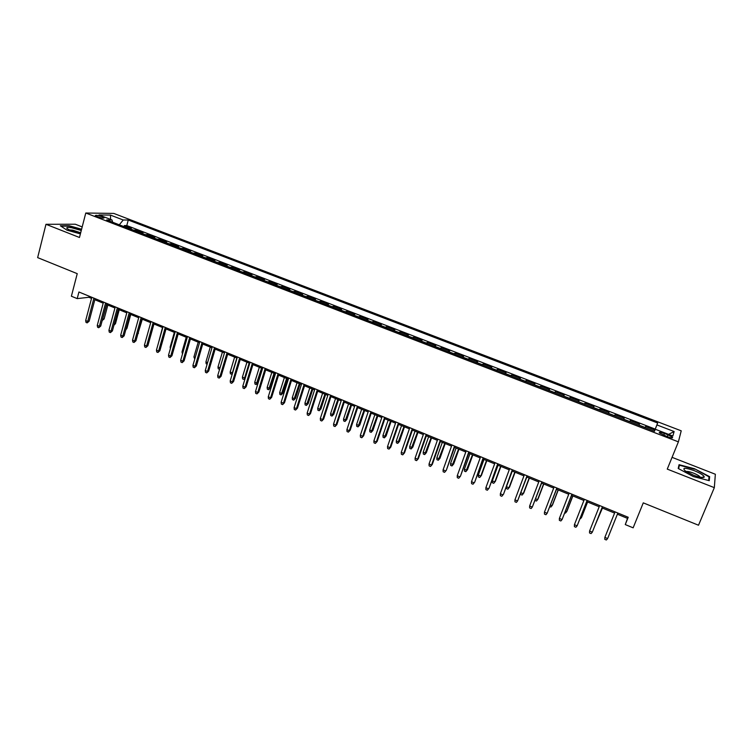 <?xml version="1.0" encoding="UTF-8"?>
<svg xmlns="http://www.w3.org/2000/svg" width="753" height="753" viewBox="0 0 753 753"><rect width="100%" height="100%" fill="white"/><g stroke="black" fill="none" stroke-linecap="round" stroke-linejoin="round"><path stroke-width="1.13" d="M97.241 216.704C101.58 218.135 103.876 218.502 104.149 217.786L102.173 216.751C97.862 215.32 95.556 214.963 95.273 215.669L97.241 216.704M82.199 226.917L75.291 224.225L45.971 224.29L37.65 257.62L77.239 273.659L71.384 296.221L77.201 298.621L88.863 297.275L91.527 298.376M681.22 430.82L113.816 213.428L85.776 213.014L678.387 441.851L681.22 430.82M678.387 441.851L667.262 469.11L714.324 487.652L715.35 474.249L672.062 457.344M714.324 487.652L698.511 525.227L643.269 502.863L633.141 527.825L625.272 524.577L628.218 517.273L78.933 292.004L77.201 298.621M645.095 427.666L645.613 426.48L654.865 430.048L654.385 431.253M645.613 426.48L645.133 427.685M638.92 425.285L639.466 424.118L630.289 420.579L629.819 421.774M623.559 419.355L624.19 418.226L615.079 414.715L614.617 415.91M608.32 413.482L609.036 412.38L599.99 408.898L599.529 410.093M593.195 407.646L593.995 406.582L585.015 403.128L584.563 404.314M578.182 401.857L579.057 400.831L570.162 397.396L569.71 398.582M563.291 396.106L564.242 395.118L555.413 391.711L554.97 392.897M548.513 390.402L549.539 389.452L540.776 386.073L540.334 387.249M533.839 384.745L534.95 383.823L526.243 380.472L525.81 381.649M519.288 379.126L520.464 378.241L511.833 374.909L511.4 376.086M504.839 373.554L506.091 372.697L497.517 369.394L497.093 370.57M490.495 368.019L491.822 367.2L483.313 363.925L482.899 365.092M476.263 362.532L477.666 361.741L469.213 358.484L468.799 359.652M462.135 357.082L463.603 356.32L455.217 353.091L454.812 354.249M448.11 351.67L449.654 350.945L441.324 347.735L440.929 348.893M434.189 346.295L435.799 345.608L427.535 342.417L427.139 343.575M420.372 340.968L422.047 340.309L413.849 337.146L413.453 338.295M406.658 335.678L408.399 335.047L400.257 331.904L399.871 333.052M393.038 330.426L394.845 329.823L386.76 326.698L386.383 327.847M379.521 325.202L381.394 324.637L373.366 321.54L372.989 322.689M366.109 320.025L368.038 319.488L360.066 316.411L359.699 317.559M352.781 314.886L354.776 314.377L346.86 311.328L346.493 312.467M339.556 309.784L341.608 309.295L333.758 306.273L333.391 307.403M326.425 304.72L328.534 304.259L320.74 301.256L320.383 302.386M313.389 299.685L315.554 299.252L307.817 296.268L307.459 297.407M300.438 294.696L302.668 294.291L294.978 291.326L294.63 292.456M287.58 289.736L289.877 289.359L282.243 286.413L281.895 287.542M274.826 284.813L277.17 284.455L269.583 281.537L269.245 282.657M262.148 279.918L264.548 279.598L257.018 276.69L256.688 277.81M249.563 275.061L252.02 274.76L244.546 271.88L244.217 273M237.063 270.242L239.576 269.969L232.15 267.108L231.83 268.219M224.658 265.451L227.218 265.207L219.848 262.364L219.528 263.475M212.337 260.698L214.953 260.472L207.63 257.648L207.31 258.759M200.091 255.982L202.764 255.775L195.488 252.97L195.178 254.081M187.939 251.286L190.66 251.116L183.44 248.33L183.13 249.431M175.873 246.636L178.64 246.476L171.468 243.718L171.157 244.819M163.881 242.005L166.705 241.873L159.58 239.134L159.278 240.226M151.974 237.411L154.845 237.308L147.767 234.578L147.466 235.67M140.152 232.856L143.07 232.762L136.039 230.06L135.747 231.152M667.996 434.848L664.466 433.493C660.607 432.128 658.903 431.94 659.364 432.919L667.403 436.721C671.281 438.086 672.975 438.274 672.514 437.286L667.996 434.848L667.262 436.665M112.649 222.239L111.981 219.951L106.653 219.932L654.489 431.29L655.279 429.248L654.451 431.281M111.981 219.951L98.991 214.953L110.437 215.085L123.228 219.998L128.274 220.027L657.67 423.007L656.936 424.937L674.123 431.535L672.834 436.006L655.279 429.248M654.865 430.048L655.223 429.106L126.796 225.552L124.386 225.561L124.094 226.653M128.405 228.319L131.37 228.253L124.386 225.561M133.093 230.126L136.039 230.06M144.868 234.672L147.767 234.578M156.728 239.247L159.58 239.134M168.672 243.85L171.468 243.718M180.692 248.49L183.44 248.33M192.796 253.159L195.488 252.97M204.976 257.865L207.63 257.648M217.25 262.599L219.848 262.364M229.609 267.362L232.15 267.108M242.052 272.172L244.546 271.88M254.589 277L257.018 276.69M267.202 281.876L269.583 281.537M279.918 286.771L282.243 286.413M292.719 291.712L294.978 291.326M305.605 296.691L307.817 296.268M318.585 301.699L320.74 301.256M331.668 306.744L333.758 306.273M344.836 311.817L346.86 311.328M358.099 316.938L360.066 316.411M371.464 322.096L373.366 321.54M384.924 327.291L386.76 326.698M398.478 332.515L400.257 331.904M412.136 337.786L413.849 337.146M425.887 343.095L427.535 342.417M439.752 348.441L441.324 347.735M453.711 353.825L455.217 353.091M467.773 359.256L469.213 358.484M481.948 364.725L483.313 363.925M496.218 370.231L497.517 369.394M510.6 375.775L511.833 374.909M525.095 381.366L526.243 380.472M539.694 387.004L540.776 386.073M554.415 392.68L555.413 391.711M569.24 398.403L570.162 397.396M584.177 404.163L585.015 403.128M599.228 409.971L599.99 408.898M614.401 415.825L615.079 414.715M629.687 421.727L630.289 420.579M45.971 224.29L79.47 237.487L85.776 213.014M617.385 514.224L611.012 530.131L617.385 514.224L627.513 518.384L625.272 524.577M94.831 299.732L103.199 303.167M106.493 304.513L114.955 307.986M118.24 309.332L126.786 312.843M130.062 314.189L138.703 317.738M141.969 319.074L150.694 322.661M150.045 337.984L153.96 323.997L162.78 327.621M166.027 328.948L174.941 332.61M178.179 333.937L187.196 337.636M190.415 338.963L199.526 342.7M202.745 344.027L211.951 347.801M215.151 349.119L224.46 352.941M227.651 354.249L237.063 358.108M240.245 359.416L249.751 363.313M252.923 364.621L262.524 368.565M265.687 369.864L275.4 373.846M278.544 375.135L288.361 379.164M291.496 380.453L301.416 384.529M304.541 385.809L314.566 389.922M317.681 391.202L327.819 395.363M330.915 396.633L341.165 400.841M344.253 402.111L354.607 406.356M357.675 407.618L368.142 411.919M371.201 413.171L381.78 417.51M384.83 418.762L395.523 423.158M398.563 424.4L409.368 428.834M412.39 430.076L423.318 434.566M426.32 435.799L437.371 440.326M440.364 441.559L451.527 446.143M454.501 447.367L465.796 451.998M468.752 453.212L480.16 457.899M483.106 459.104L494.646 463.839M497.573 465.043L509.235 469.834M512.153 471.03L523.947 475.868M526.836 477.054L538.762 481.948M541.642 483.125L553.69 488.076M556.552 489.252L568.741 494.25M571.583 495.418L583.904 500.481M586.728 501.639L599.19 506.75M601.995 507.908L614.589 513.075M628.002 517.179L627.513 518.384M89.146 296.193L88.863 297.275M654.413 431.262L656.936 424.937M655.223 429.106L657.67 423.007M126.796 225.552L128.274 220.027M123.228 219.998L119.313 224.808M668.598 434.377L674.123 431.535M110.437 215.085L110.606 219.424M694.605 468.771L679.065 464.695L678.199 468.479L693.344 476.545L709.251 480.678L709.646 476.677L694.605 468.771L709.044 476.847L708.667 480.527M81.606 229.213L69.116 225.731L60.334 225.768L66.97 230.164L80.402 233.891M708.865 478.541L709.646 476.677M604.857 537.407L604.8 539.346L606.334 539.986L607.624 538.564L604.857 537.407L615.069 511.88M607.935 537.783L617.855 513.028L607.935 537.783M693.485 475.181C699.744 477.496 703.33 478.108 704.253 477.035C703.923 475.407 700.572 473.279 694.228 470.644C684.816 467.434 681.823 467.528 685.239 470.936L693.485 475.181M700.243 477.27L700.008 476.847C698.935 475.689 696.723 474.428 693.391 473.082C689.71 471.698 687.32 471.209 686.228 471.613M678.359 467.782L679.404 465.232L694.464 469.175M678.613 468.695L679.404 465.232M81.277 230.493L71.799 227.782C67.196 227.086 65.746 227.434 67.459 228.856C70.283 230.512 74.34 231.858 79.611 232.893L80.618 233.054M80.684 232.762L72.627 230.136L69.54 229.947M60.927 226.164L69.257 226.126L81.522 229.543M589.58 531.025L589.533 532.964L591.058 533.595L592.319 532.173L589.58 531.025L599.661 505.564M602.428 506.694L592.319 532.173L602.466 506.713M574.417 524.7L574.388 526.629L575.894 527.26L577.137 525.829L574.417 524.7L584.366 499.286M587.114 500.416L577.137 525.829L587.199 500.453M559.375 518.412L559.357 520.342L560.853 520.972L562.077 519.542L559.375 518.412L569.202 493.064M571.922 494.184L562.077 519.542L572.045 494.232M544.447 512.181L544.447 514.101L545.934 514.732L547.13 513.301L544.447 512.181L554.142 486.899M556.844 488L547.13 513.301L557.004 488.066M595.698 523.768L602.438 508.087M595.246 524.907L602.4 508.068M580.516 517.471L581.316 517.8L581.683 517.095L587.604 501.997M579.876 519.099L581.316 517.8L587.528 501.969M565.447 511.212L566.633 511.701L567.028 511.014L572.882 495.954M564.816 512.84L565.437 513.104L566.633 511.701L572.769 495.907M550.499 505.009L552.062 505.649L552.495 504.981L558.274 489.958M549.878 506.637L550.885 507.051L552.062 505.649L558.124 489.892M529.641 505.988L529.641 507.917L531.119 508.529L532.296 507.098L529.641 505.988L539.204 480.772M541.887 481.864L532.296 507.098L542.085 481.948M535.665 498.844L537.595 499.653L538.066 498.994L543.77 484M535.044 500.472L536.447 501.046L537.595 499.653L543.581 483.925M514.939 499.851L514.958 501.771L516.417 502.383L517.575 500.952L514.939 499.851L524.389 474.691M527.044 475.783L517.575 500.952L527.279 475.877M520.935 492.735L523.241 493.686L523.74 493.055L529.378 478.099M520.671 493.431L520.681 494.495L522.111 495.088L523.241 493.686L529.152 478.004M512.313 469.74L503.522 494.203L501.827 496.283L502.966 494.853L500.35 493.761L509.677 468.658M503.522 494.203L512.586 469.853M501.827 496.283L500.378 495.681L500.35 493.761M509.517 487.153L507.88 489.177L506.458 488.584L506.44 486.711L508.99 487.775L509.517 487.153L515.09 472.235M507.88 489.177L508.99 487.775L514.826 472.122M506.44 486.711L512.266 471.067M497.695 463.744L489.055 488.16L487.351 490.231L488.471 488.801L485.873 487.709L495.079 462.671M489.055 488.16L498.006 463.867M487.351 490.231L485.911 489.629L485.873 487.709M495.408 481.299L493.752 483.304L492.349 482.72L492.311 480.847L494.853 481.901L495.408 481.299L500.905 466.408M493.752 483.304L494.853 481.901L500.613 466.286M492.311 480.847L498.062 465.241M483.191 457.796L474.701 482.165L472.988 484.226L474.079 482.786L471.5 481.713L480.593 456.732M474.701 482.165L483.53 457.937M472.988 484.226L471.557 483.624L471.5 481.713M481.393 475.482L479.736 477.477L478.334 476.894L478.296 475.03L480.809 476.075L481.393 475.482L486.824 460.629M479.736 477.477L480.809 476.075L486.494 460.497M478.296 475.03L483.972 459.462M468.79 451.894L460.45 476.216L458.728 478.259L459.801 476.818L457.24 475.755L466.211 450.831M460.45 476.216L469.175 452.045M458.728 478.259L457.306 477.666L457.24 475.755M467.491 469.712L465.815 471.689L464.432 471.114L464.375 469.251L466.869 470.286L467.491 469.712L472.846 454.897M465.815 471.689L472.489 454.746M464.375 469.251L469.976 453.72M454.501 446.03L446.313 470.314L444.571 472.338L445.625 470.898L443.084 469.844L451.941 444.976M446.313 470.314L454.916 446.2M444.571 472.338L443.159 471.755L443.084 469.844M453.683 463.98L451.998 465.947L450.623 465.373L450.558 463.509L453.033 464.545L453.683 463.98L458.972 449.202M451.998 465.947L458.586 449.042M450.558 463.509L456.092 448.016M440.317 440.213L431.563 465.025L432.269 464.46L430.518 466.465L431.563 465.025L429.041 463.97L437.775 439.168M432.269 464.46L440.769 440.401M430.518 466.465L429.125 465.881L429.041 463.97M439.978 458.295L438.284 460.243L436.909 459.678L436.834 457.815L439.3 458.841L439.978 458.295L445.202 443.545M438.284 460.243L444.778 443.376M436.834 457.815L442.303 442.359M426.367 452.647L424.664 454.586L423.308 454.021L423.224 452.158L425.661 453.174L426.367 452.647L431.535 437.935M424.664 454.586L431.074 437.747M423.224 452.158L428.617 436.74M412.86 447.047L411.138 448.967L409.792 448.411L409.698 446.548L412.126 447.555L412.86 447.047L417.962 432.363M411.138 448.967L417.473 432.166M409.698 446.548L415.035 431.158M426.245 434.443L417.595 459.198L418.339 458.643L416.578 460.638L417.595 459.198L415.091 458.153L423.723 433.408M418.339 458.643L426.725 434.641M416.578 460.638L415.185 460.055L415.091 458.153M412.277 428.711L403.74 453.41L404.512 452.864L402.733 454.85L403.74 453.41L401.255 452.365L409.773 427.685M404.512 452.864L412.785 428.918M402.733 454.85L401.358 454.275L401.255 452.365M398.403 423.026L389.979 447.659L390.779 447.131L389 449.099L389.979 447.659L387.513 446.633L395.918 422M390.779 447.131L398.958 423.252M389 449.099L387.626 448.534L387.513 446.633M399.448 441.474L397.716 443.385L396.379 442.83L396.276 440.976L398.685 441.973L399.448 441.474L404.483 426.829M397.716 443.385L403.966 426.622M396.276 440.976L401.537 425.624M384.642 417.378L376.321 441.955L377.149 441.446L375.361 443.395L376.321 441.955L373.874 440.938L382.176 416.362M377.149 441.446L385.225 417.614M375.361 443.395L374.006 442.83L373.874 440.938M386.129 435.949L384.397 437.851L383.07 437.295L382.948 435.441L385.338 436.439L386.129 435.949L391.099 421.341M384.397 437.851L390.553 421.115M382.948 435.441L388.153 420.127M370.975 411.778L362.767 436.298L363.624 435.799L361.816 437.738L362.767 436.298L360.339 435.281L368.528 410.771M363.624 435.799L371.587 412.023M361.816 437.738L360.471 437.173L360.339 435.281M372.904 430.462L371.163 432.354L369.845 431.798L369.714 429.954L372.095 430.932L372.904 430.462L377.818 415.882M371.163 432.354L377.234 415.647M369.714 429.954L374.853 414.668M357.411 406.215L349.307 430.669L350.192 430.198L348.385 432.118L349.307 430.669L346.898 429.662L354.983 405.218M350.192 430.198L358.061 406.479M348.385 432.118L347.039 431.554L346.898 429.662M359.783 425.021L358.023 426.885L356.715 426.349L356.583 424.494L358.936 425.473L359.783 425.021L364.631 410.47M358.023 426.885L364.019 410.225M356.583 424.494L361.647 409.246M343.952 400.69L335.951 425.097L336.864 424.626L335.038 426.537L335.951 425.097L333.551 424.09L341.533 399.702M336.864 424.626L344.62 400.963M335.038 426.537L333.711 425.982L333.551 424.09M346.747 419.609L344.978 421.464L343.679 420.927L343.537 419.082L345.881 420.052L346.747 419.609L351.538 405.095M344.978 421.464L350.898 404.832M343.537 419.082L348.545 403.872M330.586 395.203L322.689 419.553L323.63 419.101L321.795 421.002L322.689 419.553L320.307 418.555L328.186 394.224M323.63 419.101L331.292 395.494M321.795 421.002L320.477 420.447L320.307 418.555M333.805 414.235L332.026 416.08L330.736 415.543L330.586 413.698L332.911 414.668L333.805 414.235L338.53 399.758M332.026 416.08L337.862 399.485M330.586 413.698L335.527 398.525M317.314 389.762L309.521 414.056L310.481 413.613L308.645 415.496L309.521 414.056L307.158 413.068L314.933 388.793M310.481 413.613L318.048 390.063M308.645 415.496L307.337 414.95L307.158 413.068M320.947 408.907L319.168 410.733L317.888 410.206L317.719 408.361L320.025 409.321L320.947 408.907L325.616 394.459M319.168 410.733L324.92 394.177M317.719 408.361L322.604 393.226M304.137 384.359L296.447 408.597L297.435 408.173L295.59 410.037L296.447 408.597L294.103 407.618L301.774 383.39M297.435 408.173L304.899 384.679M295.59 410.037L294.282 409.5L294.103 407.618M308.184 403.608L306.396 405.425L305.125 404.898L304.946 403.062L307.243 404.013L308.184 403.608L312.796 389.197M306.396 405.425L312.071 388.896M304.946 403.062L309.765 387.955M291.063 378.994L283.467 403.175L284.483 402.761L282.62 404.615L283.467 403.175L281.142 402.196L288.719 378.034M284.483 402.761L291.853 379.324M282.62 404.615L281.33 404.079L281.142 402.196M278.073 373.676L270.581 397.791L271.626 397.396L269.753 399.241L270.581 397.791L268.266 396.822L275.749 372.716M271.626 397.396L278.902 374.015M269.753 399.241L268.473 398.704L268.266 396.822M265.178 368.386L257.78 392.445L258.853 392.068L256.971 393.894L257.78 392.445L255.493 391.485L262.872 367.436M258.853 392.068L266.035 368.735M256.971 393.894L255.7 393.358L255.493 391.485M295.515 398.346L293.708 400.154L292.446 399.627L292.268 397.791L294.545 398.742L295.515 398.346L300.071 383.974M293.708 400.154L299.317 383.663M292.268 397.791L297.03 382.722M282.93 393.132L281.114 394.92L279.862 394.403L279.674 392.567L281.933 393.508L282.93 393.132L287.42 378.778M281.114 394.92L286.648 378.458M279.674 392.567L284.37 377.526M270.431 387.946L268.614 389.725L267.362 389.207L267.164 387.371L269.414 388.303L270.431 387.946L274.873 373.629M268.614 389.725L274.064 373.3M267.164 387.371L271.805 372.368M252.387 363.134L245.083 387.136L246.175 386.769L244.283 388.586L245.083 387.136L242.805 386.185L250.09 362.193M246.175 386.769L253.262 363.501M244.283 388.586L243.021 388.059L242.805 386.185M258.015 382.788L256.189 384.557L254.956 384.049L254.749 382.213L256.98 383.145L258.015 382.788L262.402 368.509M256.189 384.557L261.564 368.17M254.749 382.213L259.333 367.248M239.67 357.92L232.461 381.875L233.581 381.517L231.689 383.324L232.461 381.875L230.202 380.924L237.393 356.988M233.581 381.517L240.584 358.296M231.689 383.324L230.437 382.797L230.202 380.924M245.196 378.298L243.859 379.437L242.626 378.919L242.41 377.093L244.621 378.015L249.158 363.078M243.859 379.437L245.356 377.78M242.41 377.093L246.937 362.165M227.058 352.752L219.942 376.641L221.081 376.293L219.179 378.091L219.942 376.641L217.692 375.7L224.789 351.82M221.081 376.293L227.99 353.129M219.179 378.091L217.928 377.564L217.692 375.7M232.253 374.109L230.39 373.836L230.164 372.01L232.357 372.923L236.837 358.014M231.604 374.345L232.63 372.839M230.164 372.01L234.625 357.11M214.52 347.613L207.499 371.445L208.666 371.116L206.755 372.895L207.499 371.445L205.268 370.514L212.28 346.691M208.666 371.116L215.48 347.999M206.755 372.895L205.522 372.377L205.268 370.514M219.612 369.234L218.229 368.782L217.994 366.956L222.408 352.093M217.994 366.956L220.036 367.803M219.82 368.565L219.443 369.281M202.077 342.511L195.149 366.287L196.345 365.967L194.425 367.737L195.149 366.287L192.937 365.356L199.856 341.589M196.345 365.967L203.065 342.907M194.425 367.737L193.192 367.219L192.937 365.356M189.728 337.438L182.885 361.158L184.099 360.856L182.17 362.617L182.885 361.158L180.682 360.245L187.516 336.535M184.099 360.856L190.735 337.852M182.17 362.617L180.946 362.099L180.682 360.245M177.454 332.412L170.705 356.075L171.938 355.783L170.009 357.524L170.705 356.075L168.521 355.162L175.261 331.508M171.938 355.783L178.489 332.835M170.009 357.524L168.794 357.016L168.521 355.162M207.141 364.17L206.153 363.765L205.917 361.939L210.266 347.114M205.917 361.939L207.583 362.635M194.773 359.03L193.907 356.96L198.208 342.163M193.907 356.96L195.225 357.506M182.499 353.929L181.991 352.009L186.236 337.25M181.991 352.009L182.941 352.404M165.274 327.414L158.61 351.02L159.871 350.738L157.923 352.47L158.61 351.02L156.445 350.117L163.09 326.52M159.871 350.738L166.338 327.847M157.923 352.47L156.718 351.971L156.445 350.117M170.376 348.648L170.15 347.095L174.348 332.365M170.15 347.095L170.752 347.34M153.179 322.453L146.6 346.004L147.88 345.74L145.922 347.453L146.6 346.004L144.444 345.109L151.005 321.559M147.88 345.74L154.261 322.896M145.922 347.453L144.727 346.954L144.444 345.109M158.488 342.85L162.535 327.517M141.159 317.521L134.665 341.024L135.964 340.77L134.015 342.474L134.665 341.024L132.528 340.13L139.004 316.637M135.964 340.77L142.27 317.973M134.015 342.474L132.82 341.975L132.528 340.13M129.224 312.627L122.824 336.073L124.141 335.829L122.174 337.523L122.824 336.073L120.696 335.189L127.088 311.751M124.141 335.829L130.363 313.097M122.174 337.523L120.998 337.033L120.696 335.189M138.044 333.25L142.308 319.216M138.448 333.174L137.855 333.927M117.374 307.77L111.049 331.16L112.395 330.925L110.427 332.61L111.049 331.16L108.94 330.275L115.247 306.895M112.395 330.925L118.532 308.241M110.427 332.61L109.251 332.12L108.94 330.275M126.137 328.534L126.928 328.393L130.74 314.472M126.928 328.393L125.77 329.861M105.608 302.941L99.368 326.275L100.733 326.058L98.747 327.724L99.368 326.275L97.269 325.4L103.49 302.075M100.733 326.058L106.785 303.421M98.747 327.724L97.589 327.244L97.269 325.4M114.315 323.837L115.491 323.649L119.247 309.756M115.491 323.649L113.938 325.221M93.918 298.15L87.753 321.427L89.136 321.22L87.16 322.877L87.753 321.427L85.673 320.562L91.819 297.284M89.136 321.22L95.113 298.64M87.16 322.877L86.002 322.397L85.673 320.562M102.606 319.046L104.121 318.933L107.839 305.069M104.121 318.933L102.201 320.552L106.691 304.598M638.996 425.116L645.17 427.497M128.754 228.281L133.432 230.089M140.491 232.809L145.207 234.635M152.313 237.374L157.057 239.2M164.21 241.958L168.992 243.803M176.193 246.579L181.012 248.443M188.259 251.238L193.107 253.112M200.402 255.926L205.287 257.808M212.638 260.642L217.551 262.543M224.959 265.395L229.91 267.306M237.355 270.176L242.344 272.106M249.855 274.996L254.872 276.935M262.43 279.852L267.484 281.801M275.099 284.738L280.191 286.705M287.853 289.66L292.983 291.637M300.701 294.611L305.869 296.607M313.643 299.609L318.839 301.614M326.67 304.636L331.913 306.659M339.801 309.699L345.072 311.733M353.016 314.801L358.334 316.844M366.334 319.931L371.69 322.002M379.747 325.108L385.141 327.188M393.254 330.322L398.685 332.412M406.865 335.574L412.333 337.683M420.579 340.855L426.085 342.982M434.387 346.182L439.94 348.328M448.299 351.557L453.89 353.712M462.314 356.96L467.952 359.134M476.433 362.409L482.108 364.593M490.655 367.897L496.378 370.099M504.99 373.422L510.75 375.643M519.429 378.994L525.236 381.234M533.981 384.604L539.835 386.863M548.645 390.261L554.537 392.539M563.413 395.965L569.353 398.252M578.295 401.707L584.281 404.013M593.298 407.486L599.332 409.82M608.415 413.322L614.495 415.665M623.644 419.195L629.772 421.558M663.732 435.3L664.466 433.493M672.26 437.917L672.514 437.286M700.911 477.393L704.253 477.035"/></g></svg>
